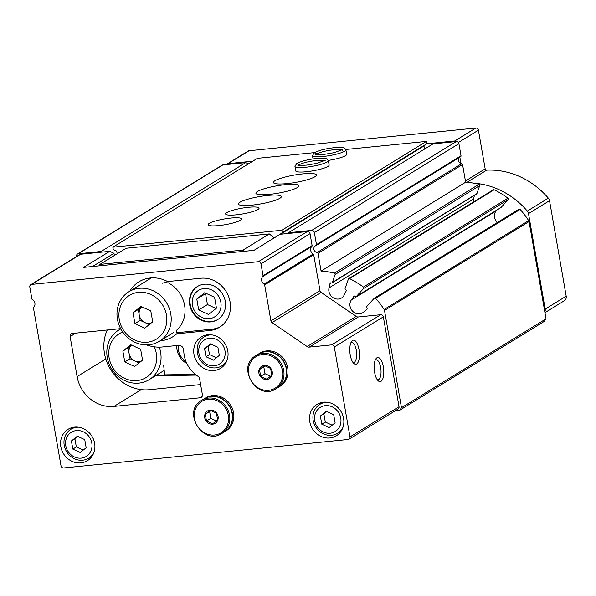 <?xml version="1.0" encoding="UTF-8"?>
<svg xmlns="http://www.w3.org/2000/svg" width="596" height="596" viewBox="0 0 596 596"><rect width="100%" height="100%" fill="white"/><g stroke="black" fill="none" stroke-linecap="round" stroke-linejoin="round"><path stroke-width="0.89" d="M198.922 353.309A14.2 12.859 58.4 0 1 216.363 339.422A14.2 12.859 58.4 0 1 220.535 363.292A14.2 12.859 58.4 0 1 198.922 353.309M204.562 348.6L205.985 356.751L213.361 360.163L219.321 355.417L217.898 347.267L210.515 343.855L204.562 348.6L208.064 346.447L209.487 354.598L216.363 357.771M65.769 445.659A14.2 12.859 58.4 0 1 83.209 431.765A14.2 12.859 58.4 0 1 87.381 455.635A14.2 12.859 58.4 0 1 65.769 445.659M71.408 440.943L72.831 449.093L80.207 452.506L86.167 447.76L84.744 439.61L77.361 436.197L71.408 440.943L74.91 438.79L76.333 446.94L83.209 450.114M314.725 420.731A14.2 12.859 58.4 0 1 332.166 406.837A14.2 12.859 58.4 0 1 336.338 430.714A14.2 12.859 58.4 0 1 314.725 420.731M320.365 416.023L321.788 424.173L329.163 427.578L335.123 422.832L333.7 414.682L326.317 411.277L320.365 416.023L323.866 413.862L325.289 422.02L332.166 425.194M30.754 284.694A2.421 2.198 -121.6 0 1 31.61 284.404L258.344 261.704A2.421 2.198 -121.6 0 1 260.974 263.834L263.052 275.725A0.969 0.879 -121.6 0 1 262.814 276.522A4.85 4.388 -121.6 0 0 264.147 284.173A0.969 0.879 -121.6 0 1 264.654 284.895L270.927 320.864A2.421 2.198 -121.6 0 0 272.037 322.585L307.141 346.544A3.397 3.077 -121.6 0 0 309.272 347.11L331.659 344.875A2.421 2.198 -121.6 0 1 334.296 347.006L349.986 436.898A2.421 2.198 -121.6 0 1 348.168 439.475L63.645 467.957A2.421 2.198 -121.6 0 1 61.016 465.826L33.473 308.043A0.969 0.879 -121.6 0 1 33.711 307.238A4.85 4.388 -121.6 0 0 32.378 299.594A0.969 0.879 -121.6 0 1 31.871 298.864L29.8 286.981A2.421 2.198 -121.6 0 1 30.754 284.694L79.812 254.537A2.421 2.198 -121.6 0 1 80.676 254.246L102.408 252.071L101.126 251.482L78.329 253.762A2.421 2.198 -121.6 0 0 76.519 256.34L76.549 256.541M225.281 301.285A19.392 17.56 -121.6 0 0 197.343 286.542A19.392 17.56 -121.6 0 0 192.538 312.267A19.392 17.56 -121.6 0 0 217.659 319.59A19.392 17.56 -121.6 0 0 225.281 301.285M197.611 286.385A19.392 17.56 -121.6 0 0 193.067 311.939A19.392 17.56 -121.6 0 0 217.92 319.426M167.804 281.647L167.99 282.72A29.092 26.343 -121.6 0 1 176.327 330.489L176.639 332.3A26.909 24.369 -121.6 0 0 181.162 332.277L212.057 329.186A26.909 24.369 -121.6 0 0 220.527 326.608M160.264 340.741A32.281 29.234 -121.6 0 0 176.87 333.685A26.909 24.369 -121.6 0 0 179.061 333.574L209.956 330.482A26.909 24.369 -121.6 0 0 219.492 327.286A26.909 24.369 -121.6 0 0 228.611 296.577A26.909 24.369 -121.6 0 0 200.837 278.235L169.942 281.334A26.909 24.369 -121.6 0 0 167.789 281.647A32.281 29.234 -121.6 0 0 129.794 291.176M162.559 283.204L167.789 281.647M262.814 276.522L311.872 246.364A0.969 0.879 -121.6 0 0 312.11 245.567L310.039 233.677A2.421 2.198 -121.6 0 0 307.402 231.546L280.135 234.28L254.023 250.327L83.611 267.388L109.724 251.341L102.408 252.071M120.675 328.642L72.295 333.484A2.905 2.637 -121.6 0 0 70.119 336.576L77.1 376.583A33.942 30.739 -121.6 0 0 113.97 406.412L200.219 397.778A2.905 2.637 -121.6 0 0 202.394 394.686L199.578 378.557A2.905 2.637 -121.6 0 0 198.177 376.441A29.092 26.343 -121.6 0 1 183.762 350.441A4.85 4.388 -121.6 0 0 178.42 345.367L162.403 346.976A38.792 35.127 -121.6 0 1 146.623 344.905M109.724 251.341L113.985 253.307L114.365 255.498M349.032 439.185L398.091 409.027A2.421 2.198 -121.6 0 0 399.044 406.74L383.355 316.849A2.421 2.198 -121.6 0 0 380.725 314.718L358.338 316.953A3.397 3.077 -121.6 0 1 356.199 316.387L321.095 292.427A2.421 2.198 -121.6 0 1 319.992 290.706L313.712 254.738A0.969 0.879 -121.6 0 0 313.205 254.015A4.85 4.388 -121.6 0 1 311.872 246.364M358.986 349.539A12.121 4.708 84.3 0 0 351.536 341.493A12.121 4.708 84.3 0 0 349.926 352.705A12.121 4.708 84.3 0 0 353.726 363.366A12.121 4.708 84.3 0 0 358.434 361.467A12.121 4.708 84.3 0 0 358.986 349.539M383.355 366.875A12.121 4.708 84.3 0 0 375.905 358.829A12.121 4.708 84.3 0 0 374.288 370.034A12.121 4.708 84.3 0 0 378.095 380.702A12.121 4.708 84.3 0 0 382.803 378.803A12.121 4.708 84.3 0 0 383.355 366.875M227.784 350.962A18.424 16.688 -121.6 0 0 201.239 336.956A18.424 16.688 -121.6 0 0 196.673 361.392A18.424 16.688 -121.6 0 0 220.535 368.35A18.424 16.688 -121.6 0 0 227.784 350.962M94.63 443.305A18.424 16.688 -121.6 0 0 68.086 429.299A18.424 16.688 -121.6 0 0 63.519 453.735A18.424 16.688 -121.6 0 0 87.381 460.693A18.424 16.688 -121.6 0 0 94.63 443.305M343.587 418.385A18.424 16.688 -121.6 0 0 317.042 404.379A18.424 16.688 -121.6 0 0 312.475 428.815A18.424 16.688 -121.6 0 0 336.338 435.773A18.424 16.688 -121.6 0 0 343.587 418.385M395.372 410.696L399.663 410.272L401.473 407.694L384.502 310.441A2.421 2.198 -121.6 0 0 384.115 309.466A80.006 72.444 -121.6 0 0 375.584 298.276A0.969 0.879 -121.6 0 0 374.266 298.209L366.726 306.538A0.969 0.879 -121.6 0 0 366.816 307.879A0.969 0.879 -121.6 0 1 366.831 309.287L363.553 312.118A8.724 7.904 -121.6 0 1 362.614 312.803A8.724 7.904 -121.6 0 1 352.273 310.799A8.724 7.904 -121.6 0 1 351.349 299.93L353.882 296.346A0.969 0.879 -121.6 0 1 355.216 296.294A0.969 0.879 -121.6 0 0 356.49 296.324L363.575 288.501A0.969 0.879 -121.6 0 0 363.381 287.063A80.006 72.444 -121.6 0 0 349.569 278.623A0.969 0.879 -121.6 0 0 348.399 279.077L345.136 288.367A0.969 0.879 -121.6 0 0 345.68 289.619A0.969 0.879 -121.6 0 1 346.194 290.967L344.25 294.953A8.724 7.904 -121.6 0 1 341.501 298.007A8.724 7.904 -121.6 0 1 332.322 297.136A8.724 7.904 -121.6 0 1 329.007 287.913L330.013 283.495A0.969 0.879 -121.6 0 1 331.197 282.929A0.969 0.879 -121.6 0 0 332.352 282.459L335.168 274.451A0.969 0.879 -121.6 0 0 334.453 273.139A80.006 72.444 -121.6 0 0 321.088 271.076L317.996 253.375A0.969 0.879 -121.6 0 0 317.132 252.525A3.636 3.293 -121.6 0 1 315.932 245.619A0.969 0.879 -121.6 0 0 316.469 244.628L314.36 232.529A2.421 2.198 -121.6 0 0 311.723 230.399L288.479 232.723L287.451 233.55M401.473 407.694L546.033 318.838L544.215 321.408L399.663 410.272M546.033 318.838L529.054 221.578A2.421 2.198 -121.6 0 0 528.674 220.609A80.006 72.444 -121.6 0 0 520.137 209.42A0.969 0.879 -121.6 0 0 518.997 209.203L374.437 298.067M496.416 210.351L495.909 211.073A8.724 7.904 -121.6 0 0 497.362 222.509M500.67 207.699A0.969 0.879 -121.6 0 0 501.05 207.468L508.135 199.638A0.969 0.879 -121.6 0 0 507.934 198.207A80.006 72.444 -121.6 0 0 494.129 189.759A0.969 0.879 -121.6 0 0 493.302 189.789L348.742 278.645M474.409 195.361L473.559 199.057A8.724 7.904 -121.6 0 0 473.41 202.014M332.009 282.891L476.562 194.035A0.969 0.879 -121.6 0 0 476.912 193.603L479.728 185.587A0.969 0.879 -121.6 0 0 479.005 184.276A80.006 72.444 -121.6 0 0 465.647 182.22L321.088 271.076M465.647 182.22L462.556 164.511A0.969 0.879 -121.6 0 0 461.691 163.662L317.132 252.525M459.307 157.515A3.636 3.293 -121.6 0 0 461.691 163.662M460.485 156.763A0.969 0.879 -121.6 0 0 461.028 155.772L458.92 143.673A2.421 2.198 -121.6 0 0 456.283 141.543L433.039 143.867L288.479 232.723M92.529 266.494L113.985 253.307M248.39 163.87L245.686 162.626L101.126 251.482M245.686 162.626L222.889 164.906A2.421 2.198 -121.6 0 0 222.025 165.196L77.473 254.052M377.186 379.577A10.02 3.896 84.3 0 0 378.05 379.734A10.02 3.896 84.3 0 0 380.673 367.531A10.02 3.896 84.3 0 0 376.054 359.79A10.02 3.896 84.3 0 0 375.234 360.111M352.817 362.249A10.02 3.896 84.3 0 0 353.681 362.398A10.02 3.896 84.3 0 0 356.304 350.202A10.02 3.896 84.3 0 0 351.685 342.454A10.02 3.896 84.3 0 0 350.865 342.774M321.467 402.546A18.424 16.688 -121.6 0 0 320.328 404.066M338.103 432.979A18.424 16.688 -121.6 0 0 339.973 432.651M72.511 427.466A18.424 16.688 -121.6 0 0 71.371 428.986M89.147 457.907A18.424 16.688 -121.6 0 0 91.017 457.572M205.665 335.123A18.424 16.688 -121.6 0 0 204.525 336.643M222.301 365.557A18.424 16.688 -121.6 0 0 224.17 365.229M93.959 452.364A16.971 15.369 58.4 0 1 88.67 458.197A16.971 15.369 58.4 0 1 64.226 445.294A16.971 15.369 58.4 0 1 70.902 429.276A16.971 15.369 58.4 0 1 78.486 427.19M220.848 302.179A15.518 14.051 -121.6 0 0 197.239 291.273A15.518 14.051 -121.6 0 0 201.791 317.363A15.518 14.051 -121.6 0 0 220.848 302.179M208.525 314.472L216.467 308.147L214.567 297.277L204.726 292.733L196.784 299.058L198.684 309.927L208.525 314.472M205.993 293.321L205.545 293.672L207.445 304.541L198.684 309.927M205.545 293.672L196.784 299.058M207.445 304.541L216.02 308.505M227.113 360.021A16.971 15.369 58.4 0 1 221.824 365.847A16.971 15.369 58.4 0 1 197.38 352.951A16.971 15.369 58.4 0 1 204.055 336.934A16.971 15.369 58.4 0 1 211.64 334.848M342.923 427.444A16.971 15.369 58.4 0 1 337.634 433.27A16.971 15.369 58.4 0 1 313.183 420.366A16.971 15.369 58.4 0 1 319.858 404.356A16.971 15.369 58.4 0 1 327.442 402.263M321.788 424.173L325.289 422.02M326.824 411.508L323.866 413.862M72.831 449.093L76.333 446.94M77.867 436.436L74.91 438.79M205.985 356.751L209.487 354.598M211.021 344.093L208.064 346.447M150.885 323.285A9.7 8.784 -121.6 0 1 149.76 323.472A9.7 8.784 -121.6 0 1 145.096 322.66A9.7 8.784 -121.6 0 1 139.226 314.949A9.7 8.784 -121.6 0 1 141.751 306.784L138.279 309.518L140.179 320.387L149.261 324.582M149.015 344.779A29.092 26.343 -121.6 0 0 159.326 341.322A29.092 26.343 -121.6 0 0 166.53 302.746A29.092 26.343 -121.6 0 0 128.855 291.757A29.092 26.343 -121.6 0 0 118.999 324.947A29.092 26.343 -121.6 0 0 149.015 344.779M147.219 342.238A25.695 23.274 -121.6 0 0 161.091 302.775A25.695 23.274 -121.6 0 0 120.28 306.865A25.695 23.274 -121.6 0 0 147.219 342.238M150.803 310.97L152.703 321.833L144.761 328.158L134.919 323.613L133.02 312.751L140.969 306.426L150.803 310.97M140.179 320.387L134.919 323.613M138.279 309.518L133.02 312.751M210.172 410.048A7.271 6.586 58.4 0 1 217.801 420.061A7.271 6.586 58.4 0 1 206.246 421.216A7.271 6.586 58.4 0 1 210.172 410.048M205.315 414.235L210.276 410.279L216.43 413.125L217.615 419.912L212.645 423.868L206.499 421.029L205.315 414.235L209.636 411.575L210.82 418.37L206.499 421.029M201.597 400.37L204.167 398.791A19.392 17.56 58.4 0 1 211.044 396.489A19.392 17.56 58.4 0 1 231.054 409.705A19.392 17.56 58.4 0 1 224.483 431.839L221.913 433.419C203.147 446.374 181.564 411.27 201.597 400.37A19.392 17.56 58.4 0 1 208.473 398.068A19.392 17.56 58.4 0 1 228.484 411.285A19.392 17.56 58.4 0 1 221.913 433.419M204.301 398.709A19.392 17.56 58.4 0 1 204.435 398.627A19.392 17.56 58.4 0 1 211.304 396.325A19.392 17.56 58.4 0 1 231.315 409.541A19.392 17.56 58.4 0 1 224.744 431.675A19.392 17.56 58.4 0 1 224.61 431.757M204.435 398.627L205.627 397.897A19.392 17.56 58.4 0 1 212.504 395.588A19.392 17.56 58.4 0 1 232.515 408.811A19.392 17.56 58.4 0 1 225.944 430.938L224.744 431.675M210.82 418.37L216.37 420.932M210.954 410.525L209.636 411.575M264.341 365.355A7.271 6.586 58.4 0 1 271.97 375.368A7.271 6.586 58.4 0 1 260.415 376.53A7.271 6.586 58.4 0 1 264.341 365.355M259.483 369.542L264.445 365.594L270.599 368.432L271.783 375.227L266.822 379.175L260.668 376.337L259.483 369.542L263.805 366.883L264.989 373.677L260.668 376.337M255.773 355.678L258.344 354.099A19.392 17.56 58.4 0 1 265.213 351.796A19.392 17.56 58.4 0 1 285.223 365.013A19.392 17.56 58.4 0 1 278.652 387.147L276.082 388.726C257.316 401.682 235.733 366.577 255.773 355.678A19.392 17.56 58.4 0 1 262.642 353.376A19.392 17.56 58.4 0 1 282.653 366.592A19.392 17.56 58.4 0 1 276.082 388.726M258.47 354.024A19.392 17.56 58.4 0 1 258.604 353.942A19.392 17.56 58.4 0 1 265.473 351.633A19.392 17.56 58.4 0 1 285.491 364.856A19.392 17.56 58.4 0 1 278.913 386.983A19.392 17.56 58.4 0 1 278.786 387.065M258.604 353.942L259.804 353.204A19.392 17.56 58.4 0 1 266.673 350.902A19.392 17.56 58.4 0 1 286.683 364.119A19.392 17.56 58.4 0 1 280.113 386.245L278.913 386.983M264.989 373.677L270.539 376.24M265.131 365.832L263.805 366.883M163.706 365.676L164.623 374.877L195.339 374.37M153.962 375.785L194.87 375.115A26.909 24.369 -121.6 0 0 196.203 375.055M252.756 161.188L228.037 163.669A2.421 2.198 -121.6 0 0 226.569 164.541M544.826 311.917A4.85 4.388 -121.6 0 0 545.176 309.1L528.503 213.599A4.85 4.388 -121.6 0 0 527.311 211.066A77.577 70.254 -121.6 0 0 473.671 183.151M460.954 163.49L459.851 157.173M456.491 141.528A2.421 2.198 -121.6 0 0 454.763 140.969L426.758 143.77L426.349 141.416L345.814 149.477M424.523 149.104L423.98 145.983L426.758 143.77L282.199 232.626L281.789 230.28L426.349 141.416M465.431 180.998L485.174 168.862L478.424 130.174A2.421 2.198 -121.6 0 0 475.794 128.043L249.061 150.743A2.421 2.198 -121.6 0 0 248.204 151.026L227.173 163.952M544.953 312.639L564.293 300.749A4.85 4.388 -121.6 0 0 566.2 296.175L549.534 200.673A4.85 4.388 -121.6 0 0 548.335 198.14A77.577 70.254 -121.6 0 0 486.694 170.143A1.453 1.319 -121.6 0 1 485.174 168.862M280.373 234.258L423.98 145.983M280.105 234.295L282.199 232.626M230.965 218.054A16.971 2.891 170.1 0 1 241.551 218.903A16.971 2.891 170.1 0 1 225.325 224.67A16.971 2.891 170.1 0 1 208.116 224.737A16.971 2.891 170.1 0 1 230.965 218.054M248.487 207.281A16.971 2.891 170.1 0 1 259.074 208.131A16.971 2.891 170.1 0 1 242.848 213.904A16.971 2.891 170.1 0 1 225.638 213.971A16.971 2.891 170.1 0 1 248.487 207.281M267.76 195.436A21.821 3.718 170.1 0 1 281.372 196.531A21.821 3.718 170.1 0 1 260.512 203.944A21.821 3.718 170.1 0 1 238.378 204.033A21.821 3.718 170.1 0 1 267.76 195.436M285.283 184.663A21.821 3.718 170.1 0 1 298.894 185.758A21.821 3.718 170.1 0 1 278.034 193.179A21.821 3.718 170.1 0 1 255.9 193.26A21.821 3.718 170.1 0 1 285.283 184.663M302.805 173.89A21.821 3.718 170.1 0 1 316.416 174.986A21.821 3.718 170.1 0 1 295.556 182.406A21.821 3.718 170.1 0 1 273.422 182.488A21.821 3.718 170.1 0 1 302.805 173.89M328.381 160.577L329.156 165.055A16.971 2.891 170.1 0 1 312.937 170.821A16.971 2.891 170.1 0 1 295.72 170.888L294.945 166.418A16.971 2.891 -9.9 0 0 312.155 166.351A16.971 2.891 -9.9 0 0 328.381 160.577L327.234 158.983C327.182 158.99 326.638 157.784 318.167 158.312C309.227 159.169 302.112 160.875 296.823 163.423M313.034 158.916L312.468 155.645A16.971 2.891 -9.9 0 0 329.677 155.578A16.971 2.891 -9.9 0 0 345.904 149.812L346.678 154.282A16.971 2.891 170.1 0 1 328.336 160.399M314.383 152.628L257.412 158.327L112.853 247.191L113.262 249.545L116.704 251.132L117.166 253.777M281.789 230.28L112.853 247.191M274.235 237.908L269.31 233.923L126.158 248.249L99.875 264.408L98.847 265.861M107.25 329.99A41.213 37.325 -121.6 0 0 112.011 371.599A41.213 37.325 -121.6 0 0 149.246 389.717L200.629 384.576M244.509 251.281L243.026 250.074L269.31 233.923M243.026 250.074L99.875 264.408M176.788 345.531A17.94 16.248 -121.6 0 0 186.831 363.493M178.271 345.382A15.518 14.051 -121.6 0 0 185.922 361.407M131.574 345.106L128.133 347.855L130.025 358.717L139.106 362.912M131.604 345.121A9.7 8.784 -121.6 0 0 129.079 353.286A9.7 8.784 -121.6 0 0 134.949 360.99A9.7 8.784 -121.6 0 0 139.613 361.809A9.7 8.784 -121.6 0 0 140.738 361.616M120.832 328.925A29.092 26.343 -121.6 0 0 118.708 330.087A29.092 26.343 -121.6 0 0 108.844 363.284A29.092 26.343 -121.6 0 0 138.868 383.109A29.092 26.343 -121.6 0 0 149.179 379.659A29.092 26.343 -121.6 0 0 159.281 347.14M122.754 332.009A25.695 23.274 -121.6 0 0 109.865 361.034A25.695 23.274 -121.6 0 0 137.065 380.568A25.695 23.274 -121.6 0 0 154.312 346.82M140.656 349.301L142.556 360.17L134.614 366.495L124.773 361.951L122.873 351.081L130.815 344.756L140.656 349.301M130.025 358.717L124.773 361.951M128.133 347.855L122.873 351.081M316.871 154.632L316.752 153.962L314.375 152.658M316.826 154.625L316.714 153.984L314.248 152.74L312.468 155.645M299.348 165.397L299.229 164.734L296.853 163.431M299.304 165.397L299.192 164.757L296.726 163.505M181.162 332.277L179.061 333.574M31.61 284.404L80.676 254.246M258.344 261.704L307.402 231.546M349.986 436.898L399.044 406.74M334.296 347.006L383.355 316.849M331.659 344.875L380.725 314.718M309.272 347.11L358.338 316.953M307.141 346.544L356.199 316.387M272.037 322.585L321.095 292.427M270.927 320.864L319.992 290.706M264.654 284.895L313.712 254.738M264.147 284.173L313.205 254.015M263.052 275.725L312.11 245.567M260.974 263.834L310.039 233.677M70.119 336.576L75.707 333.149M200.219 397.778L202.022 396.668M113.97 406.412L141.267 389.635M77.1 376.583L105.79 358.948M529.054 221.578L384.502 310.441M528.674 220.609L384.115 309.466M520.137 209.42L375.584 298.276M495.909 211.073L351.349 299.93M354.419 296.018L353.882 296.346M501.05 207.468L356.49 296.324M508.135 199.638L363.575 288.501M507.934 198.207L363.381 287.063M494.129 189.759L349.569 278.623M473.559 199.057L329.007 287.913M331.026 282.869L330.013 283.495M476.912 193.603L332.352 282.459M479.728 185.587L335.168 274.451M479.005 184.276L334.453 273.139M462.556 164.511L317.996 253.375M461.028 155.772L316.469 244.628M458.92 143.673L314.36 232.529M456.283 141.543L311.723 230.399M222.889 164.906L78.329 253.762M212.057 329.186L209.956 330.482M208.287 399.223A18.424 16.688 58.4 0 1 227.597 424.59A18.424 16.688 58.4 0 1 198.334 427.518A18.424 16.688 58.4 0 1 208.287 399.223M262.456 354.531A18.424 16.688 58.4 0 1 281.766 379.898A18.424 16.688 58.4 0 1 252.503 382.826A18.424 16.688 58.4 0 1 262.456 354.531M195.659 374.631L194.87 375.115M228.037 163.669L249.061 150.743M545.176 309.1L566.2 296.175M528.503 213.599L549.534 200.673M527.311 211.066L548.335 198.14M466.899 182.309L486.694 170.143M458.391 142.489L478.424 130.174M454.763 140.969L475.794 128.043M316.714 153.984A13.574 2.317 -9.9 0 0 316.029 154.52M342.164 149.961A13.574 2.317 -9.9 0 0 330.08 150.229A13.574 2.317 -9.9 0 0 316.752 153.962M299.192 164.757A13.574 2.317 -9.9 0 0 298.514 165.293M324.641 160.734A13.574 2.317 -9.9 0 0 312.557 161.002A13.574 2.317 -9.9 0 0 299.229 164.734M500.878 207.609L356.319 296.465M460.648 156.688L316.089 245.545M88.67 458.197L92.157 456.052M70.902 429.276L74.381 427.138M221.824 365.847L225.31 363.709M204.055 336.934L207.535 334.796M337.634 433.27L341.113 431.132M319.858 404.356L323.337 402.211M151.391 277.9L128.855 291.757M173.511 332.598L159.326 341.322M164.183 370.436L149.179 379.659M345.904 149.812L344.756 148.218C344.704 148.218 344.16 147.011 335.69 147.54C326.75 148.397 319.635 150.103 314.345 152.65M315.805 155.064L315.381 154.342C314.807 154.759 317.854 154.751 324.529 154.319L333.849 152.71L342.722 149.574L342.558 150.393M294.945 166.418L296.711 163.49M298.291 165.83L297.858 165.114C297.285 165.524 300.332 165.517 307.007 165.092L316.327 163.483L325.2 160.339L325.036 161.166"/></g></svg>
